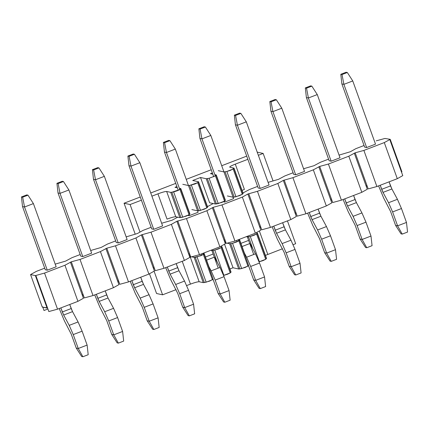 <?xml version="1.0" encoding="UTF-8"?>
<svg xmlns="http://www.w3.org/2000/svg" width="429" height="429" viewBox="0 0 429 429"><rect width="100%" height="100%" fill="white"/><g stroke="black" fill="none" stroke-linecap="round" stroke-linejoin="round"><path stroke-width="0.64" d="M203.249 282.641L199.153 281.746C197.731 281.708 194.825 282.502 190.444 284.121L186.69 285.564L190.444 284.121C194.873 282.475 197.774 281.681 199.153 281.746L203.249 282.641L194.149 257.362L191.618 256.81L194.149 257.362L203.249 282.641L204.376 282.534L203.249 282.641M176.051 289.65L162.591 294.82L156.558 293.506L162.591 294.82L176.051 289.65M295.656 243.715L293.141 244.68L295.656 243.715L287.435 220.887L295.656 243.715M282.502 248.766L265.428 255.384L282.502 248.766M266.409 258.381L265.696 259.314L262.972 260.623L259.078 261.803L265.696 259.314L266.409 258.381M248.632 265.535L245.232 267.439L239.859 268.908L238.733 269.01L233.027 267.766L229.928 268.956L233.027 267.766L224.544 244.214L233.027 267.766L238.733 269.01L241.629 268.554L247.951 266.125L248.632 265.535L239.532 240.261L248.632 265.535M230.925 272.007L230.212 272.941L227.488 274.249L223.595 275.429L230.212 272.941L230.925 272.007M213.149 279.166L209.749 281.065L204.376 282.534L206.145 282.185L212.468 279.756L213.149 279.166L204.048 253.888L213.149 279.166M190.052 256.467L199.153 281.746L190.052 256.467L189.543 256.456L190.052 256.467M182.228 261.293L190.444 284.121L182.228 261.293M167.042 219.122L157.942 193.844L151.898 196.166L157.942 193.844L167.042 219.122C171.471 217.476 174.372 216.683 175.751 216.747L166.65 191.468C165.272 191.404 162.371 192.197 157.942 193.844C162.323 192.224 165.229 191.431 166.65 191.468L170.747 192.364L173.643 191.908L177.247 190.787L179.966 189.479L180.679 188.546L179.343 188.256L180.679 188.546L179.966 189.479L171.873 192.256L180.974 217.535L179.848 217.637L175.751 216.747C174.33 216.709 171.428 217.498 167.042 219.122M141.404 200.198L130.089 204.542L140.004 232.078L130.089 204.542L124.056 203.228L135.215 234.218L124.056 203.228L140.251 197.008L124.056 203.228L130.089 204.542L141.404 200.198M154.081 271.187L162.591 294.82L154.081 271.187M189.302 255.786L190.192 255.448L189.302 255.786M224.785 242.16L225.675 241.817L224.785 242.16M259.357 230.963L267.798 254.413L259.357 230.963M273.016 180.834L263.154 153.437L258.349 155.282L263.154 153.437L273.016 180.834M247.849 159.315L235.296 164.135L244.396 189.414L235.296 164.135L247.849 159.315M212.366 172.941L210.457 173.675L212.366 172.941M209.625 202.767L200.525 177.488L192.718 180.491L200.525 177.488L206.231 178.732L209.127 178.276L215.449 175.852L216.162 174.919L214.827 174.624L216.162 174.919L215.449 175.852L209.127 178.276L206.231 178.732L200.525 177.488L209.625 202.767L215.331 204.011L209.625 202.767M176.887 186.567L174.973 187.301L176.887 186.567M149.458 273.777L156.558 293.506L149.458 273.777M150.751 192.975L175.734 183.381L150.751 192.975M186.234 179.349L211.218 169.75L186.234 179.349M221.718 165.717L246.702 156.124L221.718 165.717M257.121 152.123L263.154 153.437L257.121 152.123M257.309 233.103L256.033 232.824L257.309 233.103L266.377 258.725L257.277 233.446L256.596 234.036L265.696 259.314L256.596 234.036L250.273 236.465L259.373 261.744L250.273 236.465L248.498 236.819L252.831 248.841L248.498 236.819L247.372 236.921L253.705 254.504L247.372 236.921L246.294 236.685L247.372 236.921L250.273 236.465L253.871 235.344L256.596 234.036L257.309 233.103L257.277 233.446M239.564 239.918L238.486 239.682L239.564 239.918L238.851 240.851L247.951 266.125L238.851 240.851L232.529 243.281L241.629 268.554L232.529 243.281L230.759 243.629L239.859 268.908L230.759 243.629L229.633 243.731L238.733 269.01L229.633 243.731L227.102 243.184L229.633 243.731L232.529 243.281L236.132 242.16L238.851 240.851L239.564 239.918L239.532 240.261M226.083 242.959L224.989 242.723L226.083 242.959M221.825 246.734L220.549 246.455L221.825 246.734L230.893 272.351L221.793 247.072L221.112 247.662L230.212 272.941L221.112 247.662L214.79 250.091L223.89 275.37L214.79 250.091L213.015 250.445L217.347 262.473L213.015 250.445L211.888 250.547L218.222 268.13L211.888 250.547L210.811 250.311L211.888 250.547L214.79 250.091L218.388 248.976L221.112 247.662L221.825 246.734L221.793 247.072M204.081 253.544L203.003 253.308L204.081 253.544L203.367 254.477L212.468 279.756L203.367 254.477L197.045 256.907L206.145 282.185L197.045 256.907L195.275 257.261L204.376 282.534L195.275 257.261L194.149 257.362L200.649 255.786L203.367 254.477L204.081 253.544L204.048 253.888M177.333 187.816L174.973 187.301L177.333 187.816M182.781 184.304L188.487 185.548L189.618 185.446L194.986 183.977L197.71 182.663L198.423 181.73L192.718 180.491L198.423 181.73L198.391 182.073L197.71 182.663L189.618 185.446L188.487 185.548L182.781 184.304M212.816 174.19L210.457 173.675L212.816 174.19M218.264 170.678L223.97 171.922L226.871 171.466L230.47 170.345L233.875 168.447L233.907 168.104L229.81 167.213C229.29 166.827 231.118 165.803 235.296 164.135C231.049 165.819 229.22 166.849 229.81 167.213L233.907 168.104L233.875 168.447L233.194 169.037L226.871 171.466L223.97 171.922L218.264 170.678M242.031 190.385L244.396 189.414L242.031 190.385M243.007 193.382L242.294 194.316L239.57 195.624L234.202 197.093L233.07 197.201L227.365 195.956L233.07 197.201L223.97 171.922L233.07 197.201L234.202 197.093L225.102 171.814L234.202 197.093L235.971 196.745L226.871 171.466L235.971 196.745L242.294 194.316L233.194 169.037L242.294 194.316L242.975 193.726L233.875 168.447L243.007 193.382M225.268 200.198L224.555 201.126L221.831 202.44L215.331 204.011L206.231 178.732L215.331 204.011L216.457 203.909L207.357 178.63L216.457 203.909L218.227 203.555L209.127 178.276L218.227 203.555L224.555 201.126L215.449 175.852L224.555 201.126L225.23 200.536L216.13 175.263L225.268 200.198M207.523 207.009L206.81 207.942L204.086 209.25L198.718 210.725L197.587 210.827L191.881 209.583L197.587 210.827L188.487 185.548L197.587 210.827L198.718 210.725L189.618 185.446L198.718 210.725L200.488 210.371L191.388 185.092L200.488 210.371L206.81 207.942L197.71 182.663L206.81 207.942L207.491 207.352L198.391 182.073L207.523 207.009M189.784 213.824L189.071 214.757L186.347 216.066L180.974 217.535L182.743 217.187L173.643 191.908L182.743 217.187L189.071 214.757L179.966 189.479L189.071 214.757L189.747 214.168L180.647 188.889L189.784 213.824M179.848 217.637L170.747 192.364L166.65 191.468L175.751 216.747L179.848 217.637L180.974 217.535L171.873 192.256L170.747 192.364L179.848 217.637M180.679 188.546L180.647 188.889M198.423 181.73L198.391 182.073M216.162 174.919L216.13 175.263M233.907 168.104L233.875 168.447M402.225 234.1L401.024 233.837L402.225 234.1L407.55 232.057L402.225 234.1L397.603 225.842L402.225 234.1M407.55 232.057L406.478 222.436L397.603 225.842L395.597 225.402L401.024 233.837L395.597 225.402L390.588 211.502L395.597 225.402L397.603 225.842L406.478 222.436L407.55 232.057M352.756 80.947L375.509 144.139L352.756 80.947L347.329 72.512L346.123 72.249L340.803 74.292L346.123 72.249L347.329 72.512L352.756 80.947L343.886 84.352L341.875 83.912L364.629 147.109L341.875 83.912L340.803 74.292L341.875 83.912L343.886 84.352L342.01 74.555L340.803 74.292L342.01 74.555L347.329 72.512L342.01 74.555L343.886 84.352L352.756 80.947M389.082 181.848L391.891 188.98L397.436 199.303L401.469 208.532L406.478 222.436L401.469 208.532L392.599 211.942L397.603 225.842L392.599 211.942L388.561 202.708L383.022 192.39L380.212 185.253L381.676 189.312L390.546 185.907L389.082 181.848M366.639 147.549L343.886 84.352L366.639 147.549L364.629 147.109L366.639 147.549L375.509 144.139L366.639 147.549M378.587 185.88L383.703 198.101L390.588 211.502L383.703 198.101L378.587 185.88M391.891 188.98L390.546 185.907L381.676 189.312L383.022 192.39L391.891 188.98L383.022 192.39L388.561 202.708L397.436 199.303L391.891 188.98M401.469 208.532L397.436 199.303L388.561 202.708L392.599 211.942L401.469 208.532M366.741 247.731L365.54 247.463L366.741 247.731L372.066 245.683L366.741 247.731L362.124 239.468L366.741 247.731M372.066 245.683L370.994 236.063L362.124 239.468L360.113 239.033L365.54 247.463L360.113 239.033L355.105 225.128L360.113 239.033L362.124 239.468L370.994 236.063L372.066 245.683M317.272 94.573L340.025 157.77L317.272 94.573L311.845 86.138L310.639 85.875L305.319 87.924L310.639 85.875L311.845 86.138L317.272 94.573L308.403 97.978L306.392 97.544L329.145 160.736L306.392 97.544L305.319 87.924L306.392 97.544L308.403 97.978L306.526 88.186L305.319 87.924L306.526 88.186L311.845 86.138L306.526 88.186L308.403 97.978L317.272 94.573M353.598 195.474L356.408 202.611L361.953 212.929L365.985 222.163L370.994 236.063L365.985 222.163L357.116 225.568L362.124 239.468L357.116 225.568L353.078 216.339L347.538 206.017L344.728 198.879L346.192 202.938L355.062 199.533L353.598 195.474M331.156 161.175L308.403 97.978L331.156 161.175L329.145 160.736L331.156 161.175L340.025 157.77L331.156 161.175M343.103 199.506L348.219 211.733L355.105 225.128L348.219 211.733L343.103 199.506M356.408 202.611L355.062 199.533L346.192 202.938L347.538 206.017L356.408 202.611L347.538 206.017L353.078 216.339L361.953 212.929L356.408 202.611M365.985 222.163L361.953 212.929L353.078 216.339L357.116 225.568L365.985 222.163M331.258 261.358L330.057 261.095L331.258 261.358L336.583 259.314L331.258 261.358L326.641 253.099L331.258 261.358M336.583 259.314L335.51 249.689L326.641 253.099L324.63 252.66L330.057 261.095L324.63 252.66L319.621 238.755L324.63 252.66L326.641 253.099L335.51 249.689L336.583 259.314M281.789 108.199L304.542 171.396L281.789 108.199L276.362 99.769L275.155 99.507L269.836 101.55L275.155 99.507L276.362 99.769L281.789 108.199L272.919 111.61L270.908 111.17L293.661 174.362L270.908 111.17L269.836 101.55L270.908 111.17L272.919 111.61L271.042 101.812L269.836 101.55L271.042 101.812L276.362 99.769L271.042 101.812L272.919 111.61L281.789 108.199M318.114 209.1L320.924 216.237L326.469 226.56L330.502 235.789L335.51 249.689L330.502 235.789L321.632 239.194L326.641 253.099L321.632 239.194L317.594 229.965L312.055 219.643L309.245 212.511L310.709 216.57L319.578 213.159L318.114 209.1M295.672 174.801L272.919 111.61L295.672 174.801L293.661 174.362L295.672 174.801L304.542 171.396L295.672 174.801M307.62 213.133L312.736 225.359L319.621 238.755L312.736 225.359L307.62 213.133M320.924 216.237L319.578 213.159L310.709 216.57L312.055 219.643L320.924 216.237L312.055 219.643L317.594 229.965L326.469 226.56L320.924 216.237M330.502 235.789L326.469 226.56L317.594 229.965L321.632 239.194L330.502 235.789M295.774 274.984L294.573 274.721L295.774 274.984L301.099 272.941L295.774 274.984L291.157 266.725L295.774 274.984M301.099 272.941L300.027 263.32L291.157 266.725L289.146 266.286L294.573 274.721L289.146 266.286L284.137 252.386L289.146 266.286L291.157 266.725L300.027 263.32L301.099 272.941M246.305 121.831L269.058 185.022L246.305 121.831L240.878 113.395L239.672 113.133L234.352 115.176L239.672 113.133L240.878 113.395L246.305 121.831L237.435 125.236L235.424 124.796L258.178 187.993L235.424 124.796L234.352 115.176L235.424 124.796L237.435 125.236L235.559 115.439L234.352 115.176L235.559 115.439L240.878 113.395L235.559 115.439L237.435 125.236L246.305 121.831M282.631 222.731L285.441 229.864L290.985 240.186L295.018 249.415L300.027 263.32L295.018 249.415L286.148 252.82L291.157 266.725L286.148 252.82L282.11 243.592L276.571 233.274L273.761 226.137L275.225 230.196L284.095 226.791L282.631 222.731M260.188 188.428L237.435 125.236L260.188 188.428L258.178 187.993L260.188 188.428L269.058 185.022L260.188 188.428M272.136 226.759L277.252 238.985L284.137 252.386L277.252 238.985L272.136 226.759M285.441 229.864L284.095 226.791L275.225 230.196L276.571 233.274L285.441 229.864L276.571 233.274L282.11 243.592L290.985 240.186L285.441 229.864M295.018 249.415L290.985 240.186L282.11 243.592L286.148 252.82L295.018 249.415M260.29 288.61L259.089 288.347L260.29 288.61L265.615 286.567L260.29 288.61L255.673 280.351L260.29 288.61M265.615 286.567L264.543 276.946L255.673 280.351L253.662 279.917L259.089 288.347L253.662 279.917L248.654 266.012L253.662 279.917L255.673 280.351L264.543 276.946L265.615 286.567M210.821 135.457L223.949 171.916L210.821 135.457L205.394 127.022L204.193 126.759L198.868 128.802L204.193 126.759L205.394 127.022L210.821 135.457L201.952 138.862L199.941 138.428L213.739 176.753L199.941 138.428L198.868 128.802L199.941 138.428L201.952 138.862L200.075 129.065L198.868 128.802L200.075 129.065L205.394 127.022L200.075 129.065L201.952 138.862L210.821 135.457M233.049 197.195L233.574 198.648L233.049 197.195M247.147 236.358L247.351 236.915L247.147 236.358M249.957 243.495L255.502 253.812L259.534 263.041L264.543 276.946L259.534 263.041L250.665 266.452L255.673 280.351L250.665 266.452L246.627 257.223L243.629 251.635L246.627 257.223L255.502 253.812L249.957 243.495M238.706 240.959L238.277 239.763L238.706 240.959M224.705 202.059L224.41 201.239L224.705 202.059L223.407 201.775L224.705 202.059L233.574 198.648L224.705 202.059M215.31 175.96L201.952 138.862L215.31 175.96M236.652 240.39L237.14 241.752L236.652 240.39M248.52 265.637L248.654 266.012L248.52 265.637M240.91 243.372L248.611 240.417L240.91 243.372M242.047 246.53L249.764 243.565L242.047 246.53M259.534 263.041L255.502 253.812L246.627 257.223L250.665 266.452L259.534 263.041M224.807 302.241L223.606 301.978L224.807 302.241L230.132 300.198L224.807 302.241L220.19 293.983L224.807 302.241M230.132 300.198L229.059 290.572L220.19 293.983L218.179 293.543L223.606 301.978L218.179 293.543L213.17 279.638L218.179 293.543L220.19 293.983L229.059 290.572L230.132 300.198M175.338 149.083L188.465 185.542L175.338 149.083L169.911 140.653L168.71 140.39L163.385 142.433L168.71 140.39L169.911 140.653L175.338 149.083L166.468 152.493L164.457 152.054L178.255 190.379L164.457 152.054L163.385 142.433L164.457 152.054L166.468 152.493L164.591 142.696L163.385 142.433L164.591 142.696L169.911 140.653L164.591 142.696L166.468 152.493L175.338 149.083M197.565 210.821L198.091 212.28L197.565 210.821M211.663 249.984L211.867 250.541L211.663 249.984M214.473 257.121L220.018 267.444L224.051 276.673L229.059 290.572L224.051 276.673L215.181 280.078L220.19 293.983L215.181 280.078L211.143 270.849L208.145 265.261L211.143 270.849L220.018 267.444L214.473 257.121M203.223 254.585L202.794 253.389L203.223 254.585M189.221 215.685L188.926 214.865L189.221 215.685L187.923 215.401L189.221 215.685L198.091 212.28L189.221 215.685M179.826 189.586L166.468 152.493L179.826 189.586M201.169 254.016L201.657 255.378L201.169 254.016M213.036 279.268L213.17 279.638L213.036 279.268M205.427 257.003L213.127 254.043L205.427 257.003M206.564 260.156L214.28 257.196L206.564 260.156M224.051 276.673L220.018 267.444L211.143 270.849L215.181 280.078L224.051 276.673M189.328 315.867L188.122 315.605L189.328 315.867L194.648 313.824L189.328 315.867L184.706 307.609L189.328 315.867M194.648 313.824L193.576 304.204L184.706 307.609L182.695 307.169L188.122 315.605L182.695 307.169L177.686 293.27L182.695 307.169L184.706 307.609L193.576 304.204L194.648 313.824M139.854 162.714L162.607 225.906L139.854 162.714L134.427 154.279L133.226 154.016L127.901 156.059L133.226 154.016L134.427 154.279L139.854 162.714L130.984 166.12L128.973 165.68L151.727 228.877L128.973 165.68L127.901 156.059L128.973 165.68L130.984 166.12L129.108 156.322L127.901 156.059L129.108 156.322L134.427 154.279L129.108 156.322L130.984 166.12L139.854 162.714M176.18 263.61L178.99 270.747L184.534 281.07L188.567 290.299L193.576 304.204L188.567 290.299L179.697 293.704L184.706 307.609L179.697 293.704L175.659 284.475L170.12 274.158L167.31 267.02L168.774 271.08L177.644 267.669L176.18 263.61M153.738 229.311L130.984 166.12L153.738 229.311L151.727 228.877L153.738 229.311L162.607 225.906L153.738 229.311M165.685 267.642L170.801 279.869L177.686 293.27L170.801 279.869L165.685 267.642M178.99 270.747L177.644 267.669L168.774 271.08L170.12 274.158L178.99 270.747L170.12 274.158L175.659 284.475L184.534 281.07L178.99 270.747M188.567 290.299L184.534 281.07L175.659 284.475L179.697 293.704L188.567 290.299M153.845 329.493L152.638 329.231L153.845 329.493L159.164 327.45L153.845 329.493L149.222 321.235L153.845 329.493M159.164 327.45L158.092 317.83L149.222 321.235L147.211 320.801L152.638 329.231L147.211 320.801L142.203 306.896L147.211 320.801L149.222 321.235L158.092 317.83L159.164 327.45M104.37 176.34L127.123 239.532L104.37 176.34L98.943 167.905L97.742 167.642L92.417 169.686L97.742 167.642L98.943 167.905L104.37 176.34L95.501 179.746L93.49 179.311L116.243 242.503L93.49 179.311L92.417 169.686L93.49 179.311L95.501 179.746L93.624 169.948L92.417 169.686L93.624 169.948L98.943 167.905L93.624 169.948L95.501 179.746L104.37 176.34M140.701 277.241L143.506 284.379L149.051 294.696L153.083 303.925L158.092 317.83L153.083 303.925L144.214 307.336L149.222 321.235L144.214 307.336L140.176 298.107L134.636 287.784L131.826 280.646L133.29 284.706L142.16 281.301L140.701 277.241M118.254 242.943L95.501 179.746L118.254 242.943L116.243 242.503L118.254 242.943L127.123 239.532L118.254 242.943M130.202 281.274L135.317 293.5L142.203 306.896L135.317 293.5L130.202 281.274M143.506 284.379L142.16 281.301L133.29 284.706L134.636 287.784L143.506 284.379L134.636 287.784L140.176 298.107L149.051 294.696L143.506 284.379M153.083 303.925L149.051 294.696L140.176 298.107L144.214 307.336L153.083 303.925M118.361 343.125L117.155 342.862L118.361 343.125L123.681 341.076L118.361 343.125L113.739 334.867L118.361 343.125M123.681 341.076L122.608 331.456L113.739 334.867L111.728 334.427L117.155 342.862L111.728 334.427L106.719 320.522L111.728 334.427L113.739 334.867L122.608 331.456L123.681 341.076M68.887 189.967L91.64 253.164L68.887 189.967L63.46 181.537L62.259 181.269L56.934 183.317L62.259 181.269L63.46 181.537L68.887 189.967L60.017 193.377L58.006 192.937L80.759 256.129L58.006 192.937L56.934 183.317L58.006 192.937L60.017 193.377L58.14 183.58L56.934 183.317L58.14 183.58L63.46 181.537L58.14 183.58L60.017 193.377L68.887 189.967M105.218 290.867L108.022 298.005L113.567 308.322L117.6 317.557L122.608 331.456L117.6 317.557L108.73 320.962L113.739 334.867L108.73 320.962L104.692 311.733L99.153 301.41L96.343 294.273L97.807 298.332L106.676 294.927L105.218 290.867M82.77 256.569L60.017 193.377L82.77 256.569L80.759 256.129L82.77 256.569L91.64 253.164L82.77 256.569M94.718 294.9L99.834 307.126L106.719 320.522L99.834 307.126L94.718 294.9M108.022 298.005L106.676 294.927L97.807 298.332L99.153 301.41L108.022 298.005L99.153 301.41L104.692 311.733L113.567 308.322L108.022 298.005M117.6 317.557L113.567 308.322L104.692 311.733L108.73 320.962L117.6 317.557M82.877 356.751L81.671 356.488L82.877 356.751L88.197 354.708L82.877 356.751L78.255 348.493L82.877 356.751M88.197 354.708L87.125 345.088L78.255 348.493L76.244 348.053L81.671 356.488L76.244 348.053L71.235 334.153L76.244 348.053L78.255 348.493L87.125 345.088L88.197 354.708M33.403 203.598L56.156 266.79L33.403 203.598L27.976 195.163L26.775 194.9L21.45 196.943L26.775 194.9L27.976 195.163L33.403 203.598L24.533 207.003L22.523 206.564L45.276 269.761L22.523 206.564L21.45 196.943L22.523 206.564L24.533 207.003L22.657 197.206L21.45 196.943L22.657 197.206L27.976 195.163L22.657 197.206L24.533 207.003L33.403 203.598M69.734 304.493L72.539 311.631L78.083 321.954L82.116 331.183L87.125 345.088L82.116 331.183L73.246 334.588L78.255 348.493L73.246 334.588L69.208 325.359L63.669 315.036L60.859 307.904L62.323 311.963L71.193 308.553L69.734 304.493M47.287 270.195L24.533 207.003L47.287 270.195L45.276 269.761L47.287 270.195L56.156 266.79L47.287 270.195M59.234 308.526L64.35 320.753L71.235 334.153L64.35 320.753L59.234 308.526M72.539 311.631L71.193 308.553L62.323 311.963L63.669 315.036L72.539 311.631L63.669 315.036L69.208 325.359L78.083 321.954L72.539 311.631M82.116 331.183L78.083 321.954L69.208 325.359L73.246 334.588L82.116 331.183M376.249 140.83L384.952 138.454L376.249 140.83M364.055 145.511L355.845 148.665L350.359 151.743L339.071 155.11L350.359 151.743L355.845 148.665L364.055 145.511M328.571 159.143L320.361 162.291L313.985 165.712L303.587 168.736L313.985 165.712L320.361 162.291L328.571 159.143M293.087 172.769L284.877 175.922L278.501 179.338L268.104 182.363L278.501 179.338L284.877 175.922L293.087 172.769M257.604 186.395L249.394 189.548L242.964 192.98L249.394 189.548L257.604 186.395M213.234 203.555L207.48 206.606L213.234 203.555M177.751 217.181L172.05 220.222L161.653 223.246L172.05 220.222L177.751 217.181M151.153 227.279L142.943 230.432L137.457 233.51L126.169 236.878L137.457 233.51L142.943 230.432L151.153 227.279M115.669 240.91L107.459 244.058L101.083 247.479L90.685 250.504L101.083 247.479L107.459 244.058L115.669 240.91M80.185 254.536L71.975 257.69L65.599 261.105L55.202 264.13L65.599 261.105L71.975 257.69L80.185 254.536M44.702 268.163L36.492 271.316L30.561 274.56L35.387 275.616L44.536 273.069L64.94 265.235L71.316 261.813L80.019 259.443L100.424 251.603L106.8 248.187L115.503 245.812L135.907 237.977L141.393 234.899L150.987 232.186L171.391 224.351L176.877 221.273L186.47 218.559L206.875 210.719L213.251 207.304L221.954 204.928L242.358 197.093L247.844 194.015L257.438 191.302L277.842 183.467L283.328 180.389L292.921 177.676L313.326 169.836L319.702 166.42L328.405 164.044L348.809 156.21L355.185 152.794L363.889 150.418L384.293 142.584L390.224 139.334L384.952 138.454L390.224 139.334L384.293 142.584L363.889 150.418L355.185 152.794L348.809 156.21L328.405 164.044L319.702 166.42L313.326 169.836L292.921 177.676L283.328 180.389L277.842 183.467L257.438 191.302L247.844 194.015L242.358 197.093L221.954 204.928L213.251 207.304L206.875 210.719L186.47 218.559L176.877 221.273L171.391 224.351L150.987 232.186L141.393 234.899L135.907 237.977L115.503 245.812L106.8 248.187L100.424 251.603L80.019 259.443L71.316 261.813L64.94 265.235L44.536 273.069L35.387 275.616L30.561 274.56L36.492 271.316L44.702 268.163M44.005 310.505L42.707 306.891L44.005 310.505L47.914 309.003L44.005 310.505M42.262 307.062L30.561 274.56L42.262 307.062L47.088 308.113L35.387 275.616L47.088 308.113L47.533 307.942L35.832 275.445L48.831 311.556L57.534 309.18L44.536 273.069L57.534 309.18L77.939 301.346L64.94 265.235L77.939 301.346L83.43 298.268L70.426 262.157L82.127 294.659L83.017 294.315L71.316 261.813L84.315 297.924L93.018 295.554L80.019 259.443L93.018 295.554L113.422 287.714L100.424 251.603L113.422 287.714L118.913 284.641L105.909 248.53L117.61 281.027L118.501 280.689L106.8 248.187L119.798 284.298L128.502 281.923L115.503 245.812L128.502 281.923L148.906 274.088L135.907 237.977L148.906 274.088L154.397 271.01L141.393 234.899L153.094 267.401L153.979 267.058L142.283 234.561L155.282 270.672L163.985 268.297L150.987 232.186L163.985 268.297L184.39 260.462L171.391 224.351L184.39 260.462L189.881 257.384L176.877 221.273L188.578 253.775L189.462 253.432L177.767 220.935L190.766 257.041L199.469 254.67L186.47 218.559L199.469 254.67L219.873 246.831L206.875 210.719L219.873 246.831L225.359 243.758L212.36 207.647L224.061 240.143L224.946 239.806L213.251 207.304L226.249 243.415L234.953 241.039L221.954 204.928L234.953 241.039L255.357 233.204L242.358 197.093L255.357 233.204L260.843 230.126L247.844 194.015L259.545 226.517L260.43 226.174L248.734 193.677L261.733 229.788L270.436 227.413L257.438 191.302L270.436 227.413L290.841 219.578L277.842 183.467L290.841 219.578L296.326 216.5L283.328 180.389L295.029 212.891L295.913 212.548L284.218 180.051L297.217 216.162L305.92 213.787L292.921 177.676L305.92 213.787L326.324 205.947L313.326 169.836L326.324 205.947L331.81 202.874L318.811 166.763L330.512 199.26L331.397 198.922L319.702 166.42L332.7 202.531L341.404 200.155L328.405 164.044L341.404 200.155L361.808 192.321L348.809 156.21L361.808 192.321L367.294 189.243L354.295 153.137L365.996 185.634L366.881 185.296L355.185 152.794L368.184 188.905L376.887 186.529L363.889 150.418L376.887 186.529L397.292 178.695L384.293 142.584L397.292 178.695L402.777 175.617L389.779 139.505L401.48 172.008L401.925 171.836L390.224 139.334L401.925 171.836L401.48 172.008L402.777 175.617L397.292 178.695L376.887 186.529L368.184 188.905L366.881 185.296L365.996 185.634L367.294 189.243L361.808 192.321L341.404 200.155L332.7 202.531L331.397 198.922L330.512 199.26L331.81 202.874L326.324 205.947L305.92 213.787L297.217 216.162L295.913 212.548L295.029 212.891L296.326 216.5L290.841 219.578L270.436 227.413L261.733 229.788L260.43 226.174L259.545 226.517L260.843 230.126L255.357 233.204L234.953 241.039L226.249 243.415L224.946 239.806L224.061 240.143L225.359 243.758L219.873 246.831L199.469 254.67L190.766 257.041L189.462 253.432L188.578 253.775L189.881 257.384L184.39 260.462L163.985 268.297L155.282 270.672L153.979 267.058L153.094 267.401L154.397 271.01L148.906 274.088L128.502 281.923L119.798 284.298L118.501 280.689L117.61 281.027L118.913 284.641L113.422 287.714L93.018 295.554L84.315 297.924L83.017 294.315L82.127 294.659L83.43 298.268L77.939 301.346L57.534 309.18L48.831 311.556L47.533 307.942L42.262 307.062M367.267 186.352L366.377 186.695L367.267 186.352M330.893 200.322L331.783 199.978L330.893 200.322M295.409 213.948L296.3 213.61L295.409 213.948M259.926 227.574L260.816 227.236L259.926 227.574M224.442 241.205L225.332 240.862L224.442 241.205M188.958 254.831L189.849 254.494L188.958 254.831M153.475 268.457L154.365 268.12L153.475 268.457M117.991 282.089L118.881 281.746L117.991 282.089M82.507 295.715L83.398 295.372L82.507 295.715M257.438 233.183L266.538 258.462M239.698 239.999L244.407 253.083M221.954 246.814L231.054 272.088M204.215 253.625L208.923 266.715M189.913 213.905L180.813 188.626M207.652 207.089L198.552 181.816M225.397 200.279L216.296 175M243.136 193.463L234.036 168.184"/></g></svg>
